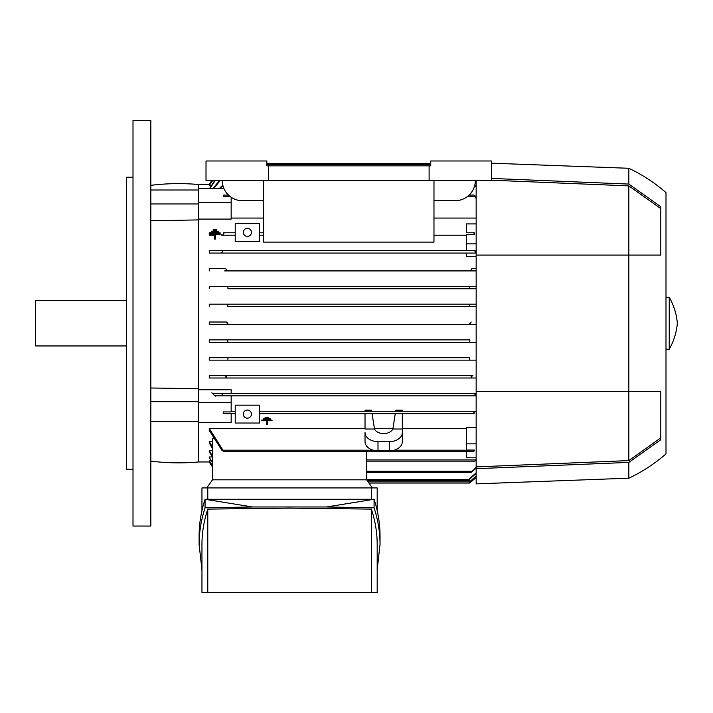 <?xml version="1.0" encoding="UTF-8"?>
<svg xmlns="http://www.w3.org/2000/svg" width="713" height="713" viewBox="0 0 713 713"><rect width="100%" height="100%" fill="white"/><g stroke="black" fill="none" stroke-linecap="round" stroke-linejoin="round"><path stroke-width="1.07" d="M150.844 185.327A227.153 227.153 0 0 1 198.713 184.515L198.713 461.962A227.153 227.153 0 0 1 150.844 461.151M270.316 418.763L263.391 418.727L263.391 419.378L270.316 419.378L270.316 418.763L263.391 418.763M267.286 420.715L272.045 420.715L267.286 420.723L267.286 421.33L267.286 420.723M266.421 420.723L266.421 421.33L266.421 420.723L261.662 420.723L266.421 420.715M272.045 420.1L261.662 420.1L272.045 420.1L272.045 420.723M268.587 417.417L265.129 417.337L265.129 418.023L268.587 418.023L268.587 417.417L265.129 417.417M209.854 461.962L198.713 461.962M212.581 466.115L209.257 460.963L211.101 460.643M212.581 462.88L209.257 457.612L209.257 456.962L212.412 456.962M212.581 457.22L209.257 451.712L209.257 450.696L212.581 450.696M212.581 448.798L209.257 442.907L209.257 441.445L212.581 441.445M212.581 479.813L212.581 438.638L213.535 438.638M209.257 428.415L223.686 451.418L221.832 450.197L209.257 430.465L209.257 428.415L365.02 428.415M365.02 413.692L395.26 413.692L392.854 429.021A9.732 6.88 180 0 1 383.674 433.611A9.732 6.88 180 0 1 374.494 429.021L365.02 429.021L365.02 413.692L259.559 413.692L474.234 413.692L473.904 412.479M235.219 413.692L223.214 413.692L223.214 411.927L223.356 413.692L235.219 413.692M267.286 421.33L267.286 424.698L266.421 424.698L266.421 421.33M261.662 420.723L261.662 420.1M235.219 423.023L259.559 423.023L259.559 405.171L235.219 405.171L235.219 423.023M243.329 414.101A4.055 4.055 0 0 1 247.384 410.046A4.055 4.055 0 0 1 251.439 414.101A4.055 4.055 0 0 1 247.384 418.157A4.055 4.055 0 0 1 243.329 414.101M476.159 395.849L214.961 395.849L475.437 395.849L474.885 394.628L476.159 393.496M231.164 411.258L235.219 411.258L231.164 411.258M259.559 411.258L365.02 411.258L365.02 410.18L371.553 410.18L371.723 411.258L476.159 411.258L259.559 411.258M395.635 411.258L395.804 410.18L402.337 410.18L402.337 411.258M371.723 411.258L365.02 411.258M473.655 413.175C474.475 411.446 475.357 410.982 476.293 411.775M365.02 432.622L365.02 441.641A12.977 9.18 0 0 0 377.997 450.821L389.351 450.821A12.977 9.18 0 0 0 402.337 441.641L402.337 413.692L474.234 413.692M476.159 180.46L476.159 483.869L628.839 478.191A159.819 159.819 0 0 0 665.995 453.851L665.995 192.626A159.819 159.819 0 0 0 628.839 168.286L491.569 163.188M198.713 184.515L209.854 184.524M211.101 185.835L209.257 185.514L212.519 180.46M209.257 324.46L209.257 322.018L226.369 322.018L227.919 323.239L226.369 324.46L209.257 324.46L476.159 324.46L471.222 324.46L469.671 323.239L471.231 322.018M470.125 481.676L471.222 481.676L476.159 477.336A73.011 73.011 0 0 1 469.671 482.897L471.231 481.667M628.839 168.286L628.839 184.079L660.799 206.734L660.799 255.094L628.839 255.094L628.839 391.384L660.799 391.384L660.799 439.743L628.839 462.398L628.839 478.191M665.995 349.201L669.24 349.201A63.279 63.279 0 0 0 677.35 323.239A63.279 63.279 0 0 0 669.24 297.276L665.995 297.276M669.24 297.276L669.24 349.201M476.159 391.384L628.839 391.384L628.839 460.589L476.159 466.899M660.799 437.853L628.839 460.589M491.569 180.211L628.839 185.888L660.799 208.624M628.839 185.888L628.839 255.094L476.159 255.094M211.841 180.46A73.011 73.011 0 0 0 209.257 184.515L211.85 180.46M372.364 487.924L366.642 479.813L212.501 479.813L206.779 487.924M201.957 510.561L201.957 487.924L377.186 487.924L377.186 510.561M371.366 499.278L371.366 487.924M199.105 544.482L199.105 535.926C199.114 523.672 201.102 511.462 205.068 499.278L374.075 499.278C378.042 511.462 380.029 523.672 380.038 535.926L380.038 544.482C380.029 532.228 378.042 520.018 374.075 507.834L326.563 506.97L252.58 506.97L205.068 507.834C201.102 520.018 199.114 532.228 199.105 544.482L201.957 569.839M377.186 569.839L380.038 544.482M207.777 509.109C203.909 520.864 201.966 532.656 201.957 544.482L201.957 592.574L371.366 592.574L371.366 509.109L289.576 508.111L207.777 509.109L207.777 592.574M371.366 592.574L377.186 592.574L377.186 544.482C377.177 532.656 375.234 520.864 371.366 509.109M326.563 506.97L374.075 499.278L374.075 507.834M205.068 507.834L205.068 499.278L252.58 506.97M207.777 487.924L207.777 499.278M476.159 476.436L469.671 482.024M368.933 483.058L469.671 483.058L469.671 481.747L476.159 476.15M367.213 480.624L469.671 480.624L469.671 478.566L476.159 472.853M212.732 180.46L209.257 185.514M266.858 163.42L430.732 163.42L266.858 163.42M209.372 188.669L214.871 180.46M215.344 180.46L209.747 188.669M212.982 188.669L219.399 180.46M220.228 180.46L213.642 188.669M198.713 188.669L223.971 188.669M223.686 195.059L223.222 196.431L223.686 195.059L228.445 195.059M469.145 195.059L473.904 195.059L476.159 196.752M219.114 188.669L222.697 185.327L220.219 188.669M476.159 187.314L474.885 185.327L476.159 186.093M226.369 324.46L471.222 324.46M226.369 322.018L209.257 322.018M223.214 196.431L230.014 196.431M198.713 202.626L231.164 202.626L231.164 197.26M476.159 198.481L473.904 195.059M628.839 462.398L476.159 468.691M491.569 178.419L628.839 184.079M476.159 473.432L469.671 479.127M476.159 468.183L471.043 472.505L476.159 467.282M223.686 451.418L473.904 451.418L474.368 450.046L466.427 450.046L466.427 427.39L476.159 427.39M466.427 443.851L476.159 443.851M472.933 375.564L209.257 375.564L472.933 375.564L471.043 376.785L471.944 377.997L209.257 377.997L209.257 375.564M476.159 377.997L209.257 377.997M224.657 375.564L226.538 376.785L225.647 377.997M469.671 357.721L209.257 357.721L469.671 357.721L469.671 360.154L227.919 360.154L476.159 360.154M227.919 357.721L227.919 360.154L209.257 360.154L209.257 357.721M469.912 339.869L209.257 339.869L469.912 339.869L469.671 342.302L227.919 342.302L476.159 342.302M227.67 339.869L227.919 342.302L209.257 342.302L209.257 339.869M209.257 306.608L209.257 304.175L227.919 304.175L227.67 306.608L476.159 306.608L469.671 306.59L469.671 304.175L476.159 304.175M227.919 304.175L469.671 304.175L227.919 304.175M227.67 306.608L469.912 306.608M209.257 288.756L209.257 286.323L227.919 286.323L227.919 288.756L476.159 288.756L469.671 288.756L469.671 286.323L476.159 286.323M227.919 286.323L469.671 286.323L227.919 286.323M227.919 288.756L469.671 288.756M209.257 270.913L209.257 268.48L225.647 268.48L226.538 269.692L224.657 270.913L476.159 270.913L472.933 270.913L471.043 269.692L471.944 268.48L476.159 268.48M225.647 268.48L209.257 268.48M224.657 270.913L472.933 270.913M476.159 252.981L474.885 251.849L475.437 250.628L476.159 250.628L466.427 250.628L466.427 243.864L476.159 243.864M209.257 250.628L222.144 250.628L222.697 251.849L220.968 253.062L476.159 253.062L209.257 253.062L209.257 250.628L466.427 250.628M222.144 250.628L475.437 250.628L474.885 251.849M466.427 243.864L466.427 234.55L474.377 234.55L474.368 232.786L466.427 232.786L466.427 223.927L476.159 223.927M474.377 234.55L473.904 233.998L474.368 232.786M466.427 232.786L474.234 232.786M433.976 235.219L466.427 235.219L433.976 235.219M476.159 218.062L433.976 218.062M223.686 233.998L223.356 232.786L235.219 232.786L223.356 232.786M402.337 428.415L466.427 428.415M392.854 429.021L402.337 429.021L402.337 432.622M402.337 432.461A12.977 9.18 180 0 1 389.351 441.641L389.351 450.821M365.02 432.461A12.977 9.18 180 0 0 377.997 441.641L389.351 441.641M374.494 429.021L372.097 413.692L402.337 413.692M374.316 428.415L393.041 428.415M476.159 457.808L466.427 457.808L466.427 451.418M473.904 451.418L474.368 450.046M476.159 460.384L474.885 461.151L476.159 459.163M366.562 461.151L474.885 461.151M366.562 472.505L471.043 472.505M220.968 393.416L476.159 393.416L212.465 393.416L220.968 393.416L222.697 394.628L222.144 395.849M231.164 202.626L231.164 219.087L198.713 219.087M263.614 218.062L231.164 218.062M429.11 165.853L430.732 165.853L430.732 160.986L491.569 160.986L491.569 180.46L429.11 180.46L429.11 165.853L268.48 165.853L268.48 180.46L429.11 180.46M268.48 165.853L266.858 165.853L266.858 160.986L206.012 160.986L206.012 180.46L268.48 180.46M475.348 180.46A20.285 20.285 0 0 1 455.063 200.736L433.976 200.736M263.614 200.736L242.518 200.736A20.285 20.285 0 0 1 222.242 180.46M263.614 180.46L263.614 242.117L433.976 242.117L433.976 180.46M259.559 235.219L263.614 235.219L259.559 235.219M259.559 232.786L263.614 232.786L259.559 232.786M259.559 241.306L259.559 223.454L235.219 223.454L235.219 241.306L259.559 241.306M243.329 232.376A4.055 4.055 0 0 1 247.384 228.32A4.055 4.055 0 0 1 251.439 232.376A4.055 4.055 0 0 1 247.384 236.431A4.055 4.055 0 0 1 243.329 232.376M223.935 233.303C223.107 235.032 222.224 235.495 221.288 234.702M221.832 235.219L235.219 235.219L221.832 235.219M209.257 235.219L214.506 235.219L209.257 235.219L209.257 232.786L211.476 232.786L211.476 231.226L218.401 231.226L218.401 231.939L211.476 231.939M209.257 232.786L211.476 232.786M220.968 253.062L209.257 253.062M476.159 256.707L466.427 256.707L466.427 253.062M366.562 479.813L366.562 451.418M209.257 441.445L212.581 447.407M209.257 451.712L209.257 450.696L212.581 456.249M209.257 457.612L212.581 462.256M209.257 460.963L212.581 465.803M209.257 461.962L212.581 467.068A73.011 73.011 0 0 1 209.257 461.962M198.713 189.997L150.844 189.997M198.713 203.954L150.844 203.954M198.713 219.916L150.844 220.736M231.164 393.416L231.164 389.77L198.713 389.77M211.868 392.774L215.308 396.17M223.214 411.927L231.164 411.927L231.164 395.849M198.713 422.551L231.164 422.551L231.164 413.692M150.844 323.239L150.844 526.051L133.001 526.051L133.001 120.426L150.844 120.426L150.844 323.239M133.001 177.216L126.513 177.216L126.513 469.261L133.001 469.261M126.513 300.521L35.65 300.521L35.65 345.957L126.513 345.957M150.844 387.997L198.713 388.665M198.713 402.613L231.164 402.613M198.713 421.615L150.844 421.615M198.713 401.677L150.844 401.677M218.401 232.786L218.401 231.939M209.747 232.786L220.13 232.786L220.13 233.499L215.371 233.499L215.371 238.106L214.506 238.106L214.506 233.499L209.747 233.499L209.747 232.786M215.371 234.425L220.13 234.425L220.13 233.499M214.506 238.106L214.506 239.033L215.371 239.033L215.371 238.106M209.747 233.499L209.747 234.425L214.506 234.425M216.663 229.666L216.663 230.379L213.205 230.379L213.205 229.666L216.663 229.666M216.663 231.226L216.663 230.379M213.205 231.226L213.205 230.379M368.068 481.836L469.671 481.836M266.858 164.641L430.732 164.641M222.144 186.539L223.169 186.539M474.412 186.539L475.437 186.539M223.356 196.28L229.827 196.28M467.755 196.28L474.234 196.28M377.997 441.641L377.997 450.821M223.356 450.197L373.318 450.197M394.031 450.197L474.234 450.197M366.562 459.938L475.437 459.938M366.562 471.293L471.944 471.293M366.562 479.403L469.671 479.403"/></g></svg>

